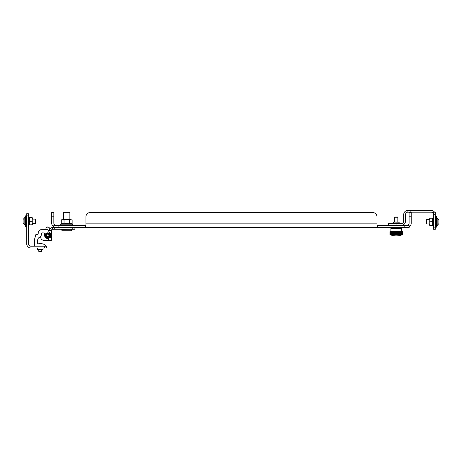 <?xml version="1.0" encoding="UTF-8"?>
<svg xmlns="http://www.w3.org/2000/svg" width="462" height="462" viewBox="0 0 462 462"><rect width="100%" height="100%" fill="white"/><g stroke="black" fill="none" stroke-linecap="round" stroke-linejoin="round"><path stroke-width="0.69" d="M411.215 216.811L409.078 216.811L409.078 212.532L411.215 212.532L411.215 223.146A4.366 4.366 0 0 1 409.73 226.426L409.078 227.506L52.593 227.506A2.98 2.98 0 0 0 49.613 230.486M53.188 226.426A4.366 4.366 0 0 1 51.698 223.146L51.698 212.532L53.84 212.532L53.84 223.146A2.223 2.223 0 0 0 54.597 224.815L53.84 225.369L53.84 227.506L53.188 226.426L53.84 225.681M85.938 227.506L85.938 226.426L85.279 227.506L85.279 225.369L53.84 225.369M376.975 227.506L376.975 223.146L85.938 223.146L85.938 216.811L85.938 226.426M376.975 226.426L377.639 227.506L377.639 225.369L376.975 224.815M409.078 227.506L409.078 225.369L377.639 225.369M85.279 225.369L85.938 224.815M376.975 223.146L376.975 216.811A4.279 4.279 0 0 0 372.695 212.532L90.217 212.532A4.279 4.279 0 0 0 85.938 216.811M409.078 225.681L409.73 226.426M409.078 225.369L408.316 224.815A2.223 2.223 0 0 0 409.078 223.146L409.078 216.811M406.849 225.369L408.316 224.815M90.217 212.532L372.695 212.532M403.701 214.611L403.701 221.148A2.437 2.437 0 0 1 401.264 223.591A2.437 2.437 0 0 0 403.701 221.148L403.701 214.611A4.222 4.222 0 0 1 407.923 210.389L407.923 212.168L431.086 212.168A2.437 2.437 0 0 1 433.523 214.611M434.528 212.168A4.222 4.222 0 0 0 431.086 210.389L407.923 210.389M401.264 225.369A4.222 4.222 0 0 0 405.48 221.148L405.48 214.611A2.437 2.437 0 0 1 407.923 212.168M433.523 227.148L433.523 229.291L435.302 229.291L435.302 212.168L433.523 212.168L433.523 227.148L435.302 227.148M396.922 225.369L396.922 223.591L401.264 223.591M388.363 225.369L388.363 223.591L396.922 223.591M398.036 222.049L394.438 222.049M393.497 222.049L399.145 222.216L393.497 222.049M399.145 223.591L399.145 222.216M48.412 238.352L48.412 240.35L51.392 240.35L51.392 230.486A1.201 1.201 0 0 1 52.593 229.291L52.593 227.506M52.593 229.291L74.931 229.291L74.931 227.506M43.942 240.35L48.412 240.35L43.942 240.35A3.251 3.251 0 0 1 40.691 237.098L40.691 236.365L40.691 237.098M35.845 246.2A1.346 1.346 0 0 1 34.5 244.854L34.5 239.807A2.143 2.143 0 0 1 34.575 239.252L35.765 234.806A0.537 0.537 0 0 1 36.279 234.407L37.197 234.407A1.011 1.011 0 0 0 38.207 233.397L38.282 231.97L40.361 229.897A0.687 0.687 0 0 1 40.847 229.695L47.447 229.695A0.687 0.687 0 0 1 48.036 230.036L48.412 230.688M51.392 230.486L48.412 230.486M51.392 237.301L50.017 237.301M51.392 233.535L50.058 233.535M69.872 219.617L69.872 212.341L63.485 212.341L63.485 219.617M69.872 212.341L63.485 212.341M71.645 229.377L71.402 230.746L61.954 230.746L61.717 229.377L71.645 229.291M44.508 247.984L44.508 246.2L30.914 246.2A2.437 2.437 -0 0 1 28.477 243.763L28.477 213.744L26.698 213.744L26.698 243.763A4.222 4.222 180 0 0 30.914 247.984L46.65 247.984L44.508 247.984L46.65 247.984L46.65 246.2L44.508 246.2L45.957 246.2L45.957 245.53L43.041 243.844L38.207 243.844A0.543 0.543 0 0 1 37.665 243.301L37.665 240.194A3.211 3.211 0 0 1 39.53 237.283A3.211 3.211 0 0 0 37.665 240.194A3.211 3.211 0 0 1 39.53 237.283A3.211 3.211 0 0 0 37.665 240.194M46.598 237.127A2.004 2.004 0 0 0 48.689 237.127M48.036 230.036L50.271 233.899A3.032 3.032 0 0 1 48.429 238.346A3.032 3.032 0 0 1 44.612 235.418L44.612 233.137L42.908 232.865A1.542 1.542 0 0 0 41.372 234.407A3.165 3.165 0 0 1 39.53 237.283M47.644 237.156A1.738 1.738 0 0 0 48.626 236.85A1.738 1.738 0 0 1 46.662 236.85A1.738 1.738 0 0 0 47.644 237.156M49.232 234.708A1.738 1.738 0 0 0 48.741 234.072A1.738 1.738 0 0 1 49.232 234.708M46.541 234.072A1.738 1.738 0 0 0 46.056 234.708A1.738 1.738 0 0 1 46.541 234.072M37.197 234.407A1.011 1.011 0 0 0 38.207 233.397L38.207 232.161L38.207 233.397A1.011 1.011 0 0 1 37.197 234.407A1.011 1.011 0 0 0 38.207 233.397L38.207 232.161M47.447 229.695L40.847 229.695M38.282 231.97L40.361 229.897M38.15 243.838L40.229 243.566L38.15 243.838A0.543 0.543 0 0 1 37.665 243.301A0.543 0.543 0 0 0 38.15 243.838A0.543 0.543 0 0 1 37.665 243.301M34.575 239.252L35.765 234.806M34.5 244.854L34.5 239.807M37.462 247.984L42.995 247.984M28.477 243.763A2.437 2.437 -0 0 0 30.914 246.2M46.65 247.984L46.65 246.2M38.773 249.526L42.966 249.526L37.491 249.526L38.773 249.526L38.773 251.126L41.684 251.126L41.684 249.526M37.318 247.984L37.491 249.526L42.966 249.526L43.139 247.984M436.642 227.148L436.642 216.447L435.92 216.447L435.92 227.148L436.642 227.148M435.92 216.661L435.302 216.661M25.358 215.881L25.358 226.582L26.08 226.582L26.08 215.881L25.358 215.881M26.08 226.368L26.698 226.368L26.08 226.368M26.08 226.582L25.358 226.582M436.642 225.543L437.173 225.543L438.9 223.568L438.9 220.033L438.9 223.568L437.173 225.543L438.9 223.568L437.173 225.543L437.173 218.058L438.9 220.033L437.173 218.058L438.9 220.033L437.173 218.058L436.642 218.058M426.368 223.937L425.941 223.51L425.941 220.085L426.368 219.658L426.368 223.937L429.556 223.937M432.634 223.937L433.027 223.937M438.9 220.969L438.9 220.137M35.632 219.092L36.059 219.519L36.059 222.944L35.632 223.371L32.444 223.371L35.632 223.371L35.632 219.092L32.444 219.092M29.366 223.371L28.973 223.371M25.358 217.492L24.827 217.492L24.827 224.971L25.358 224.977L24.827 224.971L23.1 223.002L23.1 219.467L23.1 223.002L24.827 224.977L23.1 223.002L23.1 222.066L23.1 223.002M36.059 222.944L35.632 223.371M23.1 219.467L24.827 217.492L23.1 219.467L23.1 220.403M28.91 219.935L28.477 218.774L29.152 219.346L29.152 219.935L28.575 219.981L29.152 220.888L28.575 222.158L28.748 222.724L29.152 222.528L28.575 224.324L29.152 223.822L28.748 224.353L29.152 223.822L29.152 224.162L28.575 225.34L29.164 224.417L28.477 225.283M28.91 218.307L29.152 218.647M32.253 224.746L29.366 224.907L32.08 224.907L32.236 217.671L29.366 217.648L29.366 224.907L32.08 224.907L29.366 224.907M28.748 223.648L29.152 223.123M28.748 224.884L29.152 224.162M28.477 224.278L29.152 223.822M28.748 217.325L29.152 218.307M28.563 218.203L29.152 219.346M28.91 222.528L28.91 223.123M28.477 220.651L28.91 220.888L28.91 221.575L28.477 221.812M32.08 217.562L29.366 217.648M32.34 218.191L32.398 218.797M32.08 224.907L32.444 224.365L32.08 224.907M32.236 224.792L32.236 221.234L29.366 221.321M29.366 221.148L32.236 221.234L32.236 217.671M32.444 221.234C32.444 224.948 32.444 224.948 32.444 221.234C32.444 217.198 32.444 217.198 32.444 221.234M433.09 223.094L433.523 224.261M433.523 225.843L432.848 224.728L433.523 225.479M433.252 219.386L432.848 219.912L433.425 218.942L433.252 218.682L432.848 219.213L432.848 218.873L433.425 217.689L432.836 218.613L433.425 217.683M433.252 218.151L432.848 218.873M432.634 218.214L429.764 218.237L432.634 218.128L429.92 218.128L429.764 225.358L432.634 225.387L432.634 218.128M429.66 224.838L429.602 224.232L429.66 224.838M433.437 224.827L432.848 224.388L433.425 224.896L432.848 223.689L432.848 223.094L433.425 223.048L432.848 222.141L433.425 220.547L432.848 220.501L432.848 219.912M433.252 225.704L432.836 224.982L433.252 225.704M432.848 224.728L432.848 224.388M432.848 219.213L433.252 218.682M433.523 222.378L433.09 222.141L433.09 221.46L433.523 221.217M433.09 220.501L433.09 219.912M429.92 225.473L432.634 225.387M429.747 218.283L429.764 221.8L432.634 221.714M432.634 221.887L429.764 221.8L429.764 225.358M429.556 221.8C429.556 225.514 429.556 225.514 429.556 221.8C429.556 217.764 429.556 217.764 429.556 221.8M429.556 219.317L429.752 218.128M49.319 230.486L49.319 227.968A1.681 0.837 180 0 0 49.012 227.483A1.681 0.837 180 0 0 46.275 227.483A1.681 0.837 180 0 0 45.963 227.968L45.963 229.695M48.799 227.362A1.247 0.624 180 0 0 48.66 227.235A1.247 0.624 180 0 0 47.644 226.969A1.247 0.624 180 0 0 46.622 227.235A1.247 0.624 180 0 0 46.489 227.362M45.963 235.418A1.681 1.681 0 0 1 47.644 233.743A1.681 1.681 0 0 1 49.319 235.418A1.681 1.681 0 0 1 47.644 237.098A1.681 1.681 0 0 1 45.963 235.418M46.391 235.418A1.247 1.247 0 0 1 48.267 234.338A1.247 1.247 0 0 1 48.267 236.498A1.247 1.247 0 0 1 46.391 235.418M46.674 236.787L46.466 237.699A2.57 2.57 0 0 1 45.599 233.859A2.57 2.57 0 0 1 49.532 233.68A2.57 2.57 0 0 1 49.024 237.583L48.932 237.439C50.56 235.366 50.127 233.893 47.644 233.021C45.155 233.893 44.727 235.366 46.35 237.439L46.408 237.572M48.608 236.787L48.868 237.595L48.724 236.515M49.024 237.583L49.024 237.583A2.57 2.57 0 0 0 49.532 233.68A2.57 2.57 0 0 0 45.599 233.859A2.57 2.57 0 0 0 46.466 237.699M48.654 234.078A0.514 0.514 0 0 1 49.203 234.794A0.514 0.514 0 0 0 48.654 234.078M46.084 234.794A0.514 0.514 0 0 1 46.633 234.078A0.514 0.514 0 0 0 46.084 234.794M400.519 227.506L401.57 228.563L401.57 231.012L390.904 231.012L389.997 231.699L389.997 234.696L390.032 231.67L390.032 234.708L389.997 231.699L396.021 231.67L396.281 234.708L396.54 231.67L396.54 234.708L396.8 231.67L396.8 234.708L397.06 231.67L397.06 234.708L397.314 231.67L397.314 234.708L397.568 231.67L397.568 234.708L397.822 231.67L397.742 234.708M390.251 234.696L390.373 231.699M390.638 231.67L390.604 234.708L390.638 231.67M391.597 231.67L391.597 234.708L391.574 231.699M394.236 231.67L394.155 234.708L394.236 231.67M394.652 231.67L394.652 234.708L394.646 231.699M396.454 231.699L396.281 234.708M399.266 231.67L399.266 234.708L399.208 231.699M399.919 231.67L399.942 234.696L399.873 231.699M400.283 231.699L400.323 234.708L400.283 231.699L400.127 234.708L399.942 231.699M400.877 231.67L400.901 234.696L400.849 231.699M401.484 231.699L401.484 234.696M401.749 231.699L401.749 234.696M401.975 231.699L401.975 234.708L401.865 231.699M402.067 231.699L401.9 234.696M402.229 231.67L402.258 234.696L402.338 231.687M390.032 234.708L390.055 231.699L389.997 234.696C394.155 236.261 398.319 236.261 402.477 234.696L402.442 231.67L402.477 234.696C398.319 236.261 394.155 236.261 389.997 234.696M390.84 231.67L390.84 234.708L390.944 231.699M394.981 231.699L394.987 234.708L394.9 231.699M402.373 231.67L402.414 234.708M402.373 234.696L402.362 231.699L402.385 234.708M402.321 234.696L402.287 231.67L402.321 234.696M402.258 234.696L402.154 231.693M402.154 231.67L402.229 234.708M402.102 234.696L402.073 231.699M400.901 231.699L401.235 231.699L401.339 234.696M401.235 234.696L401.183 231.699M401.074 231.699L401.183 234.696M401.074 234.696L401.016 231.699M400.727 234.696L400.641 231.67L400.698 234.708M400.346 231.699L400.664 234.696M400.542 234.696L400.479 231.699M400.127 234.708L400.08 231.699M399.728 234.696L399.636 231.67L399.705 234.708M399.284 231.699L399.653 234.696M399.509 234.696L399.434 231.699M399.053 234.696L398.96 231.67L399.035 234.708M397.822 231.67L398.816 231.699L398.972 234.696M398.816 234.696L398.735 231.699M398.562 231.67L398.735 234.696M398.573 231.699L398.481 234.708L398.492 231.699M398.238 231.67L398.492 234.696M398.331 231.699L398.238 234.708L398.25 231.699M398.071 231.67L398.25 234.696M398.082 231.699L397.99 234.708L398.001 231.699M397.828 231.699L398.001 234.696M397.747 231.699L397.487 234.708M397.314 231.67L397.228 234.708M397.06 231.67L396.974 234.708M396.8 231.67L396.714 234.708M396.54 231.67L396.454 234.708M396.021 234.708L395.934 231.699M395.755 231.699L395.934 234.696L395.934 231.67M395.761 234.708L395.674 231.699M395.495 231.699L395.674 234.696L395.674 231.67M395.501 234.708L395.414 231.699M395.241 231.699L395.414 234.696L395.414 231.67M395.247 234.708L395.154 231.699M394.981 234.696L395.16 231.67M394.727 231.699L394.9 234.696L394.906 231.67M394.473 231.699L394.646 234.696M394.473 234.696L394.392 231.699M394.225 231.699L394.392 234.696L394.404 231.67M394.236 234.708L393.901 234.696L393.901 231.699M393.739 231.699L393.901 234.696L393.913 231.67M393.751 234.708L393.659 231.699M393.503 231.699L393.659 234.696M393.514 234.708L393.422 231.699M393.266 231.699L393.422 234.696M393.283 234.708L393.191 231.699M393.041 231.699L393.191 234.696M393.058 234.708L392.966 231.699M392.821 231.699L392.966 234.696M392.821 234.696L392.746 231.699M392.602 231.699L392.746 234.696L392.769 231.67M392.625 234.708L392.533 231.699M392.394 231.699L392.533 234.696M392.394 234.696L392.33 231.699M392.192 231.699L392.33 234.696M392.192 234.696L392.128 231.699M391.995 231.699L392.128 234.696M392.019 234.708L391.932 231.699M391.811 231.699L391.932 234.696M391.811 234.696L391.747 231.699M391.626 231.699L391.747 234.696M391.458 231.699L391.574 234.696M391.458 234.696L391.401 231.699M391.291 231.699L391.401 234.696M391.291 234.696L391.239 231.699M391.135 231.699L391.239 234.696M391.135 234.696L391.118 231.67L391.118 234.708M390.991 231.699L391.089 234.696M390.991 234.696L390.973 231.67M390.852 231.699L390.852 234.696L390.812 231.699M390.725 231.699L390.812 234.696M390.725 234.696L390.69 231.699M390.609 231.699L390.69 234.696M390.5 231.67L390.575 234.696M390.5 231.699L390.5 234.696L390.471 231.699M390.402 231.699L390.471 234.696M390.136 231.67L390.205 234.708M390.136 234.708L390.101 231.699L390.107 234.708M390.061 234.702L390.026 231.699L390.015 234.696M390.719 231.67L390.719 234.708M391.268 231.67L391.268 234.708M391.429 231.67L391.429 234.708M391.776 231.67L391.776 234.708M391.961 231.67L391.961 234.708M392.151 231.67L392.151 234.708M392.348 231.67L392.348 234.708M392.556 231.67L392.556 234.708M392.989 231.67L392.989 234.708M393.208 231.67L393.208 234.708M393.439 231.67L393.439 234.708M393.676 231.67L393.676 234.708M393.982 231.699L393.982 234.696M396.021 231.699L396.194 234.696M398.798 231.67L398.798 234.708M399.491 231.67L399.491 234.708M400.323 231.67L400.323 234.708M400.519 231.67L400.519 234.708M401.045 231.67L401.045 234.708M401.207 231.67L401.207 234.708M401.501 231.67L401.53 234.696M402.419 231.699L402.419 234.696L402.437 231.699M402.46 234.696L402.431 231.67M402.466 231.699L401.57 231.012M401.57 228.563L390.904 228.563L390.904 231.012M394.629 217.279L394.97 216.938L397.505 216.938L397.846 217.279L394.629 217.279L394.629 222.049M38.86 251.611L38.773 251.126L38.86 251.611L38.773 251.126L38.86 251.611L41.597 251.611L41.684 251.126M41.257 243.566L40.258 243.566M40.229 243.566L39.201 243.566M72.401 225.369L72.771 224.168L60.586 224.168L60.961 225.369L60.586 224.168L61.221 223.718L61.325 219.825L71.056 219.617L61.325 219.825L61.175 223.845A10.915 5.457 -90 0 1 63.779 223.845L69.288 223.845A10.915 10.915 0 0 0 64.074 223.845M69.577 223.845L72.188 223.845A10.915 5.457 90 0 0 69.577 223.845L69.288 223.845M70.721 219.629L63.196 219.617M63.779 223.845L61.175 223.845M72.771 224.168L72.141 223.718L72.141 219.981L72.118 223.695L72.037 219.825L63.999 219.825L64.033 223.695L64.033 219.981L61.25 219.9M69.323 223.695L69.358 219.825L69.323 223.695M58.12 227.506L58.12 225.369M404.799 227.506L404.799 225.369M51.698 216.811L53.84 216.811M410.146 210.389L410.146 212.168M435.302 214.31L433.523 214.31M54.73 229.291L54.73 227.506M72.794 229.291L72.794 227.506M26.698 215.881L28.477 215.881M29.366 224.821L32.08 224.821M49.157 235.123C49.515 234.274 49.238 233.911 48.325 234.038M46.962 234.038C46.044 233.911 45.767 234.274 46.131 235.123M46.35 237.439L46.529 236.671M61.261 219.883L62.306 219.617M393.329 223.591L393.329 222.216M28.477 213.744L26.698 213.744M435.92 226.934L435.302 226.934M26.08 216.095L26.698 216.095M426.368 219.658L429.556 219.658M432.634 219.658L433.027 219.658M29.366 223.949L29.164 224.417M29.366 218.514L29.164 218.047M432.634 224.515L432.836 224.982L432.634 224.515M432.634 219.08L432.836 218.613M429.556 224.93L429.752 225.473M46.622 227.235L46.275 227.483M48.66 227.235L49.012 227.483M391.955 227.506L390.904 228.563M397.846 217.279L397.846 222.049M42.308 243.844L41.424 243.566L42.308 243.844"/></g></svg>
